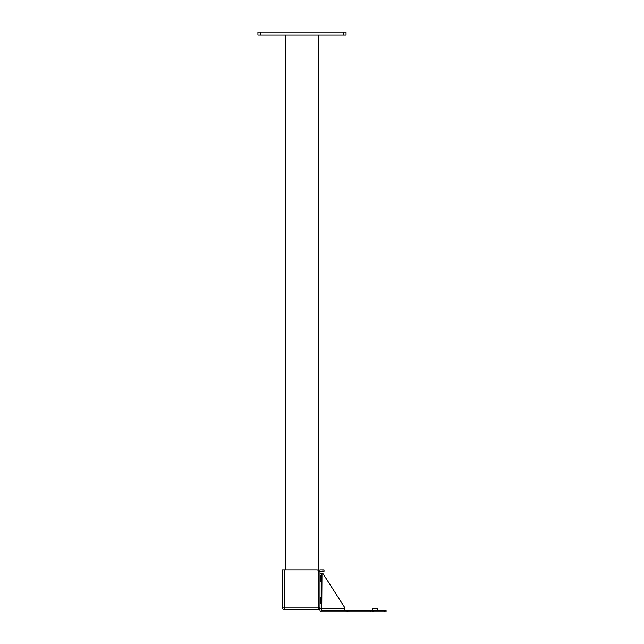<?xml version="1.0" encoding="UTF-8"?>
<svg xmlns="http://www.w3.org/2000/svg" width="644" height="644" viewBox="0 0 644 644"><rect width="100%" height="100%" fill="white"/><g stroke="black" fill="none" stroke-linecap="round" stroke-linejoin="round"><path stroke-width="0.97" d="M318.506 34.953L318.506 571.614A1.747 1.747 0 0 1 320.253 569.868L324.013 569.868L324.013 571.349L319.988 571.614L319.988 610.053A1.747 1.747 0 0 0 321.734 611.8L346.142 611.8L346.142 610.319L321.734 610.319L321.984 573.249L319.988 573.249M285.461 34.953L285.292 569.868L317.138 569.868A1.103 1.103 0 0 1 318.241 570.962L318.241 609.675A1.747 1.747 0 0 0 319.988 607.936L282.45 607.936A1.747 1.747 0 0 0 284.189 609.675L284.189 570.962A1.103 1.103 0 0 1 285.292 569.868M343.284 32.2L257.93 32.2L257.93 34.953L346.037 34.953L346.037 32.2L343.284 32.2L343.284 34.953M344.548 607.332L323.143 573.885L344.548 607.332A1.377 1.377 0 0 1 344.765 608.073L344.765 610.319L321.734 610.319L321.469 608.572M319.988 608.572L344.765 608.572M323.143 573.885A1.377 1.377 0 0 0 321.984 573.249M346.142 610.319L386.07 610.319L386.07 611.8L384.693 611.8L384.693 610.319M373.681 610.319L373.681 611.8L384.693 611.8M373.681 611.8L370.928 611.8L370.928 610.319M348.895 610.319L348.895 611.8L370.928 611.8M348.895 611.8L346.142 611.8M372.304 610.319L372.304 611.8M347.519 610.319L347.519 611.8M343.389 608.838L344.765 608.838M372.635 608.588L377.481 608.588L372.635 608.588L372.635 610.319M318.241 609.675L284.189 609.675M282.45 607.936L282.45 569.868L290.983 569.868M318.241 571.614L319.988 571.614M320.535 603.517A4.114 4.114 0 0 0 321.445 601.834L321.445 599.741A4.114 4.114 0 0 0 320.535 598.059M319.988 597.721L320.535 597.721L320.535 603.847L319.988 603.847M320.535 581.492A4.114 4.114 0 0 0 321.445 579.809L321.445 577.708A4.114 4.114 0 0 0 320.535 576.026M319.988 575.696L320.535 575.696L320.535 581.822L319.988 581.822M260.683 32.2L260.683 34.953M322.91 571.349L322.91 569.868M284.189 569.868L284.189 607.936M377.481 608.588L377.481 610.319"/></g></svg>
